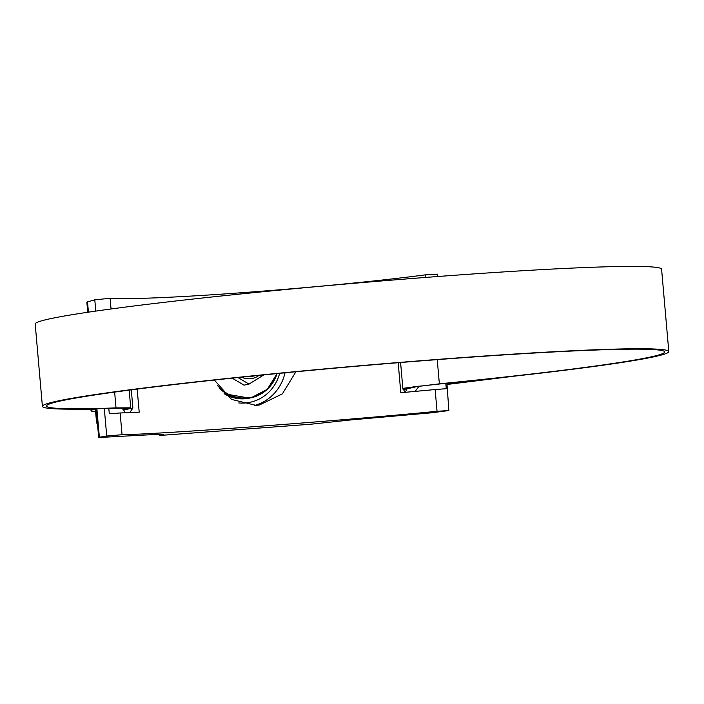 <?xml version="1.0" encoding="UTF-8"?>
<svg xmlns="http://www.w3.org/2000/svg" width="704" height="704" viewBox="0 0 704 704"><rect width="100%" height="100%" fill="white"/><g stroke="black" fill="none" stroke-linecap="round" stroke-linejoin="round"><path stroke-width="1.06" d="M96.879 408.795L99.361 437.202L101.068 437.386L154.792 434.509L163.205 434.35L159.394 435.354L163.645 435.169L310.93 424.213L351.208 419.892L431.605 412.799L448.87 410.555L437.043 411.286C340.938 420.798 161.876 434.113 122.056 434.72L106.718 436.005L98.674 437.378L96.175 408.813M437.043 411.286L435.142 389.541L446.283 388.696L445.817 383.372M425.33 277.455L425.11 274.877L436.955 274.34M108.812 408.417L109.287 413.767L120.146 412.975L122.056 434.72M95.788 311.089L94.794 299.798L110.114 298.302L111.047 308.977M295.918 371.756L282.357 393.879L259.486 404.976L256.054 405.372L231.528 399.414L214.359 380.037M398.174 362.71L400.805 392.735L435.142 389.541M137.174 389.083L139.198 412.192L120.146 412.975M425.11 274.877C329.287 287.619 150.225 300.942 110.114 298.302M94.794 299.798L87.525 301.893L88.422 312.162M405.478 392.313L406.982 388.001M448.87 410.555L446.926 383.258M159.298 434.262L159.342 435.38L159.236 434.262M87.727 312.268L86.847 302.227L87.525 301.893M400.585 362.507L402.811 387.957L404.897 392.366M407.062 388.819L418.95 386.144M131.296 389.849L132.889 408.038L129.721 412.623M122.707 407.977L125.206 412.799M418.959 386.329L415.131 391.424M97.416 423.034L96.606 423.095L97.407 422.919M95.612 411.708L96.606 423.095M263.877 374.889L249.014 384.085L244.042 385.158L232.153 378.145M249.014 384.085L237.926 377.538M447.031 384.463L514.809 376.103A314.398 12.778 175 0 0 668.8 351.56A314.398 12.778 175 0 0 450.041 358.486A314.398 12.778 175 0 0 42.407 406.366A314.398 12.778 175 0 0 70.268 409.174L88.062 409.499L91.96 410.23L91.423 411.083L96.43 411.717M668.8 351.56L661.593 269.21A314.398 12.778 175 0 0 442.834 276.135A314.398 12.778 175 0 0 35.2 324.016L42.407 406.366M402.855 388.335L439.358 383.838A310.253 12.61 175 0 0 664.682 351.921A310.253 12.61 175 0 0 448.8 358.758A310.253 12.61 175 0 0 46.526 406.006A310.253 12.61 175 0 0 116.01 407.889L130.715 407.81L122.971 409.649M403.031 389.277L407.07 389.039M447.005 384.164L478.975 379.984A314.398 12.778 175 0 1 440.475 383.9L413.415 386.857L404.527 388.722L407.062 388.854M96.378 411.118L95.542 410.722L96.087 409.869L89.144 408.98A314.398 12.778 -5 0 0 112.816 408.276L126.597 408.17L122.874 409.262M106.718 436.005L104.315 408.566M238.788 402.943A41.439 39.433 77.8 0 0 245.08 403.005A41.439 39.433 77.8 0 0 279.638 373.331M285.014 372.803A45.575 43.366 -102.2 0 1 254.707 405.451M123.112 410.08L132.889 408.038M224.18 393.721A37.233 35.429 77.8 0 0 249.489 398.112L224.206 393.756M217.158 385.088A36.819 35.033 77.8 0 0 250.501 397.461A36.819 35.033 77.8 0 0 276.795 373.604M249.489 398.112L251.231 397.742L267.291 389.294L277.121 373.578A37.233 35.429 -102.2 0 1 251.231 397.742A37.233 35.429 -102.2 0 1 219.217 388.098M259.037 375.373A18.612 17.714 -102.2 0 1 241.446 377.168M247.667 376.526A16.544 15.743 77.8 0 0 252.56 376.288L253.801 376.015A16.544 15.743 77.8 0 0 254.593 375.822L253.801 376.015A16.544 15.743 77.8 0 1 249.656 376.323M439.358 383.838L437.237 359.621M116.01 407.889L114.629 392.084M437.589 276.522L437.378 274.146M96.087 409.869L95.99 408.813M129.175 390.122L130.715 407.81M91.318 409.851L91.423 411.083"/></g></svg>
